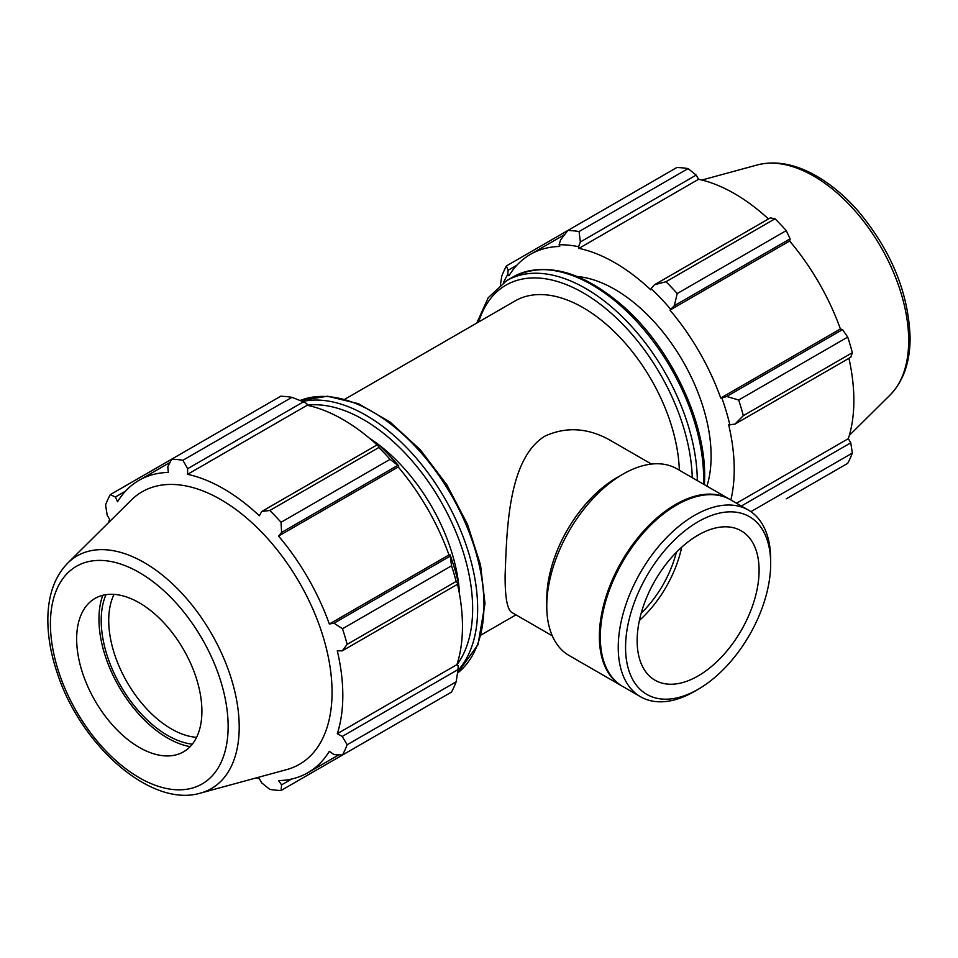 <?xml version="1.0" encoding="UTF-8"?>
<svg xmlns="http://www.w3.org/2000/svg" width="958" height="958" viewBox="0 0 958 958"><rect width="100%" height="100%" fill="white"/><g stroke="black" fill="none" stroke-linecap="round" stroke-linejoin="round"><path stroke-width="1.44" d="M651.44 464.067L611.072 440.764C588.631 427.843 566.585 426.298 544.934 436.106C507.932 458.918 506.842 530.205 505.117 575.063C504.974 597.277 507.237 609.767 511.907 612.521L552.275 635.825M679.342 470.222A136.144 78.604 -120 0 0 618.305 335.671A136.144 78.604 -120 0 0 515.069 300.944L345.036 399.115M560.514 240.003L559.125 244.805A170.644 98.518 60 0 1 578.56 246.721L580.356 241.967L579.075 231.549A181.529 104.805 -120 0 0 567.878 230.435L560.514 240.003M559.125 244.805L559.723 246.457A168.824 97.477 -120 0 0 530.433 254.349A168.824 97.477 -120 0 0 508.949 275.772L507.812 274.419L508.099 270.264L506.411 265.929A181.529 104.805 -120 0 0 501.764 276.179L500.411 284.849M503.477 282.634A170.644 98.518 60 0 1 507.812 274.419M730.87 499.968A168.824 97.477 -120 0 0 728.691 424.825L734.93 424.131L743.324 415.652A181.529 104.805 -120 0 0 738.678 400.025L726.715 396.468L721.865 398.013A170.644 98.518 60 0 1 729.912 425.089M721.865 398.013L720.727 398.037A168.824 97.477 -120 0 0 669.965 310.105L674.312 305.71L677.21 293.567A181.529 104.805 -120 0 0 666.002 281.736L654.458 284.754L651.129 288.621A170.644 98.518 60 0 1 670.552 309.135M651.129 288.621L650.733 289.807A168.824 97.477 -120 0 0 578.943 248.362L578.56 246.721M706.92 486.149A136.144 78.604 -120 0 0 711.111 456.128A136.144 78.604 -120 0 0 577.171 276.503M506.411 265.929L676.899 167.494A181.529 104.805 -120 0 1 688.107 168.596L579.075 231.549M750.88 511.656L852.345 453.074A181.529 104.805 -120 0 1 847.71 463.337L786.243 498.819M736.51 503.225L848.345 438.656L850.764 442.836L741.336 506.016M852.345 453.074L850.764 442.836M738.678 400.025L847.71 337.084L842.537 329.6L726.715 396.468M734.93 424.131L850.764 357.262L852.345 352.7L743.324 415.652M852.345 352.7A181.529 104.805 -120 0 0 847.71 337.084M666.002 281.736L775.034 218.783L770.292 217.885L654.458 284.754M580.356 241.967L696.179 175.098L688.107 168.596M696.179 175.098L698.598 179.278A168.824 97.477 60 0 1 768.46 218.939M674.312 305.71L790.134 238.829L786.243 230.615A181.529 104.805 -120 0 0 775.034 218.783M790.134 238.829L789.608 241.033A168.824 97.477 60 0 1 840.382 328.953L842.537 329.6M848.932 358.316A168.824 97.477 60 0 1 853.865 400.396A168.824 97.477 60 0 1 848.345 438.656M508.099 270.264L516.925 265.162M786.243 230.615L677.21 293.567M578.943 248.362L698.598 179.278M669.965 310.105L789.608 241.033M720.727 398.037L840.382 328.953M291.927 397.331L182.894 460.283A181.529 104.805 -120 0 0 171.698 459.169L280.718 396.217A181.529 104.805 60 0 1 291.927 397.331L303.47 401.833L306.811 403.617L307.195 405.258A168.824 97.477 60 0 1 377.057 444.907M398.803 466.031A170.644 98.518 -120 0 0 379.368 445.518L377.584 444.62L378.853 447.518A181.529 104.805 60 0 1 390.062 459.349L398.803 466.031L398.217 467.001A168.824 97.477 60 0 1 448.979 554.933L450.116 554.898L451.529 565.819A181.529 104.805 60 0 1 456.164 581.434L458.044 583.985L458.164 581.985A170.644 98.518 -120 0 0 450.116 554.898M457.529 584.284A168.824 97.477 60 0 1 456.942 664.624L458.164 665.774L458.044 669.57L456.164 681.809A181.529 104.805 60 0 1 451.529 692.071L342.497 755.012L333.995 754.605L329.336 751.3A168.824 97.477 -120 0 1 307.853 772.723A168.824 97.477 -120 0 1 278.562 780.614L281.592 784.865L281.029 790.506L390.062 727.553M307.195 405.258L187.54 474.33L187.636 468.701L303.47 401.833M182.894 460.283L187.636 468.701M115.391 496.986L110.23 494.663L171.698 459.169L167.794 466.738L168.321 472.426A168.824 97.477 -120 0 0 139.03 480.317A168.824 97.477 -120 0 0 117.559 501.741L115.391 496.986L125.522 491.143M256.049 777.944A168.824 97.477 -120 0 0 259.343 778.71L261.75 782.902L269.821 789.392A181.529 104.805 -120 0 0 281.029 790.506M456.942 664.624L337.288 733.708A168.824 97.477 -120 0 0 342.82 695.448A168.824 97.477 -120 0 0 337.288 650.805L342.222 650.865L458.044 583.985M456.164 581.434L347.143 644.375L342.222 650.865M398.217 467.001L278.562 536.073L281.592 532.432L397.426 465.564M390.062 459.349L281.029 522.29L281.592 532.432M105.991 594.655A93.86 54.199 -120 0 0 120.648 685.868A93.86 54.199 -120 0 0 192.307 744.174M196.582 737.337A88.555 51.121 60 0 1 127.067 682.168A88.555 51.121 60 0 1 114.038 594.379M102.769 595.301A97.057 56.043 -120 0 0 119.055 686.79A97.057 56.043 -120 0 0 190.151 746.641M458.044 669.57L342.222 736.439L347.143 744.761L456.164 681.809M342.222 736.439L337.288 733.708M200.533 793.08L286.753 769.585A157.34 90.842 -120 0 0 332.055 692.275A157.34 90.842 -120 0 0 255.511 526.038A157.34 90.842 -120 0 0 131.21 500.16L67.743 563.076C55.241 576.009 48.63 593.685 47.9 616.078C47.373 634.495 50.642 653.967 57.731 674.48C81.55 746.282 151.472 808.013 200.533 793.08A134.324 77.55 -120 0 0 239.213 727.086A134.324 77.55 -120 0 0 173.865 585.158A134.324 77.55 -120 0 0 67.743 563.076M347.143 644.375A181.529 104.805 -120 0 0 342.497 628.759L451.529 565.819M449.829 556.335L333.995 623.203L342.497 628.759M333.995 623.203L329.336 624.005A168.824 97.477 -120 0 0 278.562 536.073M281.029 522.29A181.529 104.805 -120 0 0 269.821 510.47L378.853 447.518M377.584 444.62L261.75 511.488L269.821 510.47M261.75 511.488L259.343 515.787A168.824 97.477 -120 0 0 187.54 474.33M110.23 494.663A181.529 104.805 -120 0 0 105.584 504.914L107.176 515.164L109.595 519.344A168.824 97.477 -120 0 0 108.601 522.565M342.497 755.012A181.529 104.805 -120 0 0 347.143 744.761M291.735 779.01L281.592 784.865M448.979 554.933L329.336 624.005M459.577 594.511A136.144 78.604 -120 0 0 369.225 438.034M201.898 711.267A88.555 51.121 -120 0 0 158.812 617.694A88.555 51.121 -120 0 0 88.855 603.145A88.555 51.121 -120 0 0 94.998 700.681A88.555 51.121 -120 0 0 176.392 754.772A88.555 51.121 -120 0 0 201.898 711.267M770.675 559.412A107.787 62.234 120 0 0 748.354 510.063A107.787 62.234 120 0 0 640.567 572.297A107.787 62.234 120 0 0 640.567 696.765A107.787 62.234 120 0 0 694.466 691.425L698.119 689.305A102.614 59.24 -60 0 1 625.562 647.416A102.614 59.24 -60 0 1 698.119 521.739A102.614 59.24 -60 0 1 770.675 563.627L770.675 559.412M770.675 563.627A102.614 59.24 -60 0 1 698.119 689.305M748.354 510.063L730.415 499.705A107.787 62.234 120 0 0 676.516 505.046A107.787 62.234 120 0 0 600.295 637.058A107.787 62.234 120 0 0 622.628 686.395L640.567 696.765M759.095 570.321A86.232 49.78 120 0 0 741.241 530.84A86.232 49.78 120 0 0 655.009 580.632A86.232 49.78 120 0 0 655.009 680.204A86.232 49.78 120 0 0 721.458 657.104A86.232 49.78 120 0 0 759.095 570.321M639.393 620.473A86.232 49.78 120 0 0 681.701 547.198M641.177 613.228A79.694 46.008 120 0 0 676.312 552.359M729.936 499.441A107.787 62.234 120 0 0 729.469 499.166L676.875 468.797A107.787 62.234 120 0 0 622.975 474.138L616.88 477.659A99.165 57.252 120 0 0 546.767 599.109L546.767 606.151A107.787 62.234 120 0 0 569.088 655.488L621.682 685.856A107.787 62.234 120 0 0 622.161 686.132M622.975 474.138A107.787 62.234 120 0 0 546.767 606.151M729.469 499.166A107.787 62.234 120 0 0 621.682 561.388A107.787 62.234 120 0 0 621.682 685.856M676.516 505.046L675.582 505.584A106.458 61.468 120 0 0 600.295 635.968L600.295 637.058M704.453 484.712L704.669 476.797C705.387 421.281 670.983 348.772 624.436 307.35C582.883 271.054 545.725 260.935 512.985 276.994A157.926 91.178 60 0 1 634.687 319.301A157.926 91.178 60 0 1 703.627 478.234A157.926 91.178 60 0 1 703.507 484.173M697.316 480.593A157.926 91.178 -120 0 0 627.861 322.403A157.926 91.178 -120 0 0 506.674 280.634L488.197 297.758L476.749 323.074M478.665 321.96A154.394 89.142 60 0 1 597.361 302.081A154.394 89.142 60 0 1 692.251 477.671M908.675 340.581A134.324 77.55 -120 0 0 856.548 212.616A134.324 77.55 -120 0 0 757.395 164.92C774.854 160.549 793.452 163.65 813.21 174.224C829.436 182.978 844.657 195.552 858.883 211.934C891.575 251.415 908.639 293.364 910.1 337.791C910.112 362.052 903.478 381.092 890.186 394.912A134.324 77.55 -120 0 0 908.675 340.581M457.912 670.516A157.926 91.178 -120 0 0 477.647 608.701A157.926 91.178 -120 0 0 417.892 460.032A157.926 91.178 -120 0 0 302.572 401.474M307.171 405.174A154.394 89.142 60 0 1 417.197 466.953A154.394 89.142 60 0 1 472.641 608.701A154.394 89.142 60 0 1 457.002 664.684M300.129 400.504A157.926 91.178 60 0 1 419.269 450.715A157.926 91.178 60 0 1 483.97 605.061A157.926 91.178 60 0 1 457.517 673.115M228.136 726.415A125.654 72.545 60 0 1 94.854 738.319A125.654 72.545 60 0 1 94.854 560.61A125.654 72.545 60 0 1 228.136 726.415M515.943 614.856L481.179 634.926M512.985 276.994L506.674 280.634M564.669 234.578L530.433 254.349M757.395 164.92L701.879 180.044M890.186 394.912L849.327 435.423M300.105 400.492L327.624 396.229L358.436 403.701L390.146 422.095L420.406 449.877L446.871 484.856L467.456 524.23L480.521 564.885L484.999 603.612L477.994 644.686L457.517 673.151M338.833 754.844L307.853 772.723M170.009 462.439L139.03 480.317"/></g></svg>
